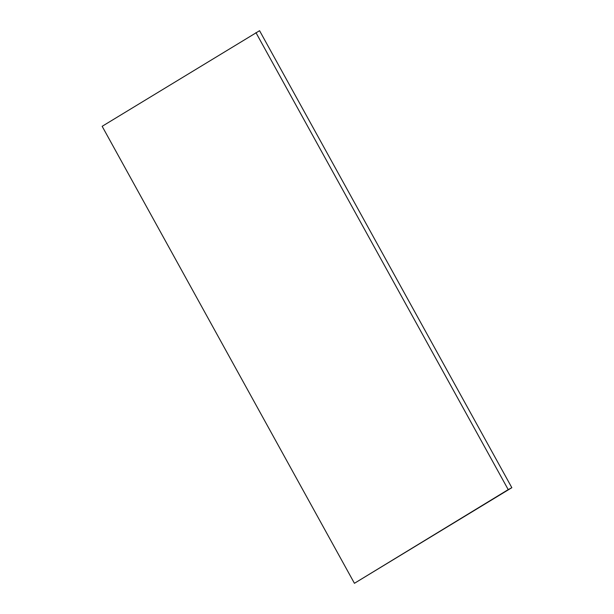 <?xml version="1.0" encoding="UTF-8"?>
<svg xmlns="http://www.w3.org/2000/svg" width="614" height="614" viewBox="0 0 614 614"><rect width="100%" height="100%" fill="white"/><g stroke="black" fill="none" stroke-linecap="round" stroke-linejoin="round"><path stroke-width="0.92" d="M255.938 32.619L508.215 489.611L511.846 487.693L259.568 30.7L102.154 126.307L354.431 583.3L508.215 489.611M511.846 487.693L354.431 583.3"/></g></svg>

